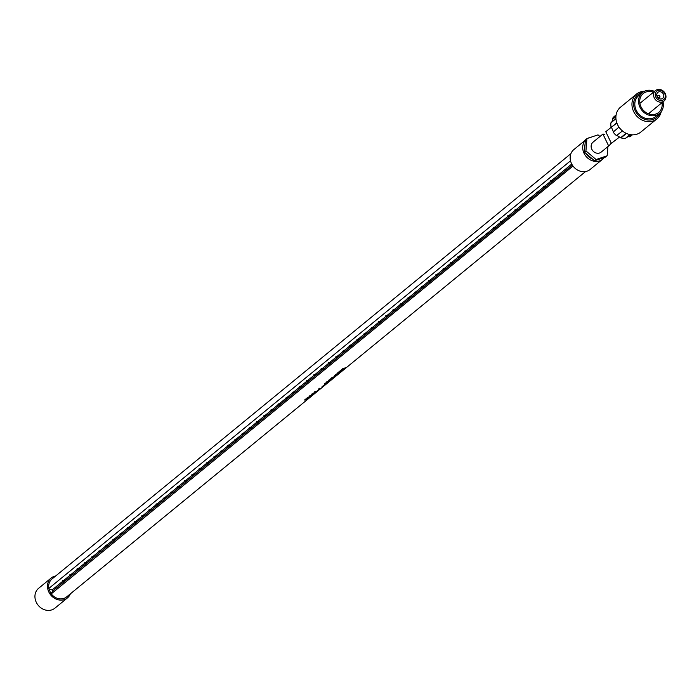 <?xml version="1.0" encoding="UTF-8"?>
<svg xmlns="http://www.w3.org/2000/svg" width="699" height="699" viewBox="0 0 699 699"><rect width="100%" height="100%" fill="white"/><g stroke="black" fill="none" stroke-linecap="round" stroke-linejoin="round"><path stroke-width="1.05" d="M312.759 394.769L310.347 395.66L312.523 394.612M313.301 394.192L312.27 395.031M310.845 395.879L313.37 394.35L309.858 395.634L310.845 395.879L309.84 395.599M311.754 394.821L310.286 395.52M572.997 166.047L50.966 594.106L48.843 588.418A11.56 9.978 -129.3 0 1 48.677 585.788A11.56 9.978 -129.3 0 1 51.971 579.017L570.917 153.658M585.57 171.543L66.632 596.902A11.56 9.978 -129.3 0 1 51.184 593.766M318.997 389.133A11.56 9.978 -129.3 0 1 318.368 389.299L319.216 388.6A11.56 9.978 50.7 0 0 319.845 388.443L318.29 389.116M345.9 367.779L346.346 367.421A11.56 9.978 50.7 0 1 344.991 367.997A11.56 9.978 50.7 0 1 343.104 368.425L342.685 368.766A11.56 9.978 -129.3 0 0 344.572 368.347A11.56 9.978 -129.3 0 0 344.852 368.251L341.313 369.893A11.56 9.978 -129.3 0 0 343.2 369.465A11.56 9.978 -129.3 0 0 344.555 368.889L344.974 368.539A11.56 9.978 50.7 0 1 343.628 369.124A11.56 9.978 50.7 0 1 342.868 369.343L345.848 367.665M340.396 371.038L339.129 372.069A11.56 9.978 -129.3 0 1 338.552 372.156L340.264 370.75A11.56 9.978 50.7 0 0 342.152 370.33A11.56 9.978 50.7 0 0 343.506 369.745L341.828 371.117A11.56 9.978 -129.3 0 1 341.322 371.37L342.536 370.374A11.56 9.978 -129.3 0 1 341.846 370.653L340.71 371.58A11.56 9.978 -129.3 0 1 340.562 371.632A11.56 9.978 -129.3 0 1 340.168 371.754L341.304 370.828A11.56 9.978 -129.3 0 1 340.396 371.038L338.534 372.113M339.032 373.406L340.99 371.807L338.814 373.004L337.827 372.75L337.285 373.196L337.958 373.397L335.73 374.472L339.032 373.406L337.932 373.336M336.455 375.048L335.511 375.817A11.56 9.978 -129.3 0 1 334.97 375.992L335.913 375.214A11.56 9.978 -129.3 0 1 334.471 375.503L334.926 375.127A11.56 9.978 50.7 0 0 336.813 374.708A11.56 9.978 50.7 0 0 338.167 374.122L336.612 375.389A11.56 9.978 -129.3 0 1 336.105 375.643L337.198 374.751A11.56 9.978 -129.3 0 1 336.455 375.048L336.368 374.847M332.549 377.46L331.422 378.395A11.56 9.978 -129.3 0 1 330.837 378.482L332.427 377.18A11.56 9.978 50.7 0 0 334.314 376.752A11.56 9.978 50.7 0 0 335.642 376.184L335.179 376.56A11.56 9.978 -129.3 0 1 333.86 377.128A11.56 9.978 -129.3 0 1 332.549 377.46L330.819 378.43M330.225 379.531L331.903 379.007L330.146 379.356L328.556 380.632L330.977 379.758M332.558 378.552L331.02 379.863M332.628 378.561L330.155 379.321M328.88 380.038L328.556 380.632L329.605 380.282M327.42 382.93L326.022 383.096L330.382 380.501L326.608 381.942L326.11 382.353L328.137 382.082L324.729 383.48L326.861 382.93M326.127 384.004A11.56 9.978 -129.3 0 1 324.729 384.616A11.56 9.978 -129.3 0 1 324.45 384.703L324.747 384.459A11.56 9.978 50.7 0 0 325.018 384.371A11.56 9.978 50.7 0 0 326.424 383.76L326.861 383.401A11.56 9.978 50.7 0 0 327.184 383.218L326.014 384.179A11.56 9.978 -129.3 0 1 325.69 384.363L326.092 383.934M324.467 385.385L322.606 386.215L324.782 385.088A11.56 9.978 -129.3 0 1 323.462 385.647A11.56 9.978 -129.3 0 1 323.183 385.734L323.462 385.516A11.56 9.978 50.7 0 0 323.733 385.42A11.56 9.978 50.7 0 0 325.463 384.633L324.039 385.796A11.56 9.978 -129.3 0 1 322.318 386.582A11.56 9.978 -129.3 0 1 322.038 386.678L322.318 386.451A11.56 9.978 50.7 0 0 322.597 386.364A11.56 9.978 50.7 0 0 323.908 385.796L323.873 385.708M317.433 391.125A11.56 9.978 -129.3 0 1 316.07 391.711A11.56 9.978 -129.3 0 1 314.183 392.13L314.611 391.781A11.56 9.978 50.7 0 0 316.498 391.353A11.56 9.978 50.7 0 0 317.005 391.169L317.101 390.881A11.56 9.978 50.7 0 0 317.652 390.671L317.101 390.881M312.96 393.93L312.68 394.157A11.56 9.978 -129.3 0 1 312.112 394.288L312.392 394.061A11.56 9.978 -129.3 0 1 311.702 394.166L312.121 393.825A11.56 9.978 50.7 0 0 312.811 393.712L313.737 392.96A11.56 9.978 50.7 0 0 314.297 392.829L314.952 393.153A11.56 9.978 -129.3 0 1 313.589 393.747A11.56 9.978 -129.3 0 1 312.96 393.93L312.042 394.131M308.32 397.731L308.041 397.958A11.56 9.978 -129.3 0 1 307.473 398.089L307.752 397.862A11.56 9.978 -129.3 0 1 307.062 397.967L307.481 397.626A11.56 9.978 50.7 0 0 308.172 397.513L309.098 396.761A11.56 9.978 50.7 0 0 309.657 396.63L310.312 396.953A11.56 9.978 -129.3 0 1 308.949 397.548A11.56 9.978 -129.3 0 1 308.32 397.731L307.403 397.932M308.041 398.657L306.066 398.788L304.546 400.029A11.56 9.978 -129.3 0 0 305.166 399.933L306.948 399.417L305.961 399.085L304.528 399.985M308.818 398.124L306.948 399.417M604.294 157.485A12.844 11.088 -129.3 0 1 602.669 159.189L590.122 169.473A12.844 11.088 -129.3 0 1 577.016 169.735A12.844 11.088 -129.3 0 1 570.174 157.118A12.844 11.088 -129.3 0 1 573.835 149.603L585.386 140.132M602.669 159.189A12.844 11.088 -129.3 0 1 589.563 159.451A12.844 11.088 -129.3 0 1 582.721 146.834A12.844 11.088 -129.3 0 1 585.378 140.272M588.051 138.219A12.844 11.088 -129.3 0 1 590.935 137.249M584.635 149.612A10.922 9.419 -129.3 0 1 584.495 147.201A10.922 9.419 -129.3 0 1 585.046 144.457M592.42 158.953A10.922 9.419 -129.3 0 1 586.094 153.579M599.952 136.506L598.012 134.863L586.915 138.603L585.413 139.835L584.434 152.172L594.552 160.761L605.649 157.03L607.16 155.79L607.885 146.607M584.434 152.172L585.937 150.932L596.064 159.529L607.16 155.79M594.552 160.761L596.064 159.529M586.915 138.603L585.937 150.932M570.524 160.814L48.843 588.418M70.372 593.844A12.844 11.088 -129.3 0 1 67.445 597.898A12.844 11.088 -129.3 0 1 54.339 598.161A12.844 11.088 -129.3 0 1 47.497 585.544A12.844 11.088 -129.3 0 1 51.158 578.029A12.844 11.088 -129.3 0 1 55.71 575.959M67.445 597.898L54.898 608.182A12.844 11.088 -129.3 0 1 41.791 608.445A12.844 11.088 -129.3 0 1 34.95 595.828A12.844 11.088 -129.3 0 1 38.611 588.313L51.158 578.029M48.703 588.934L52.137 589.947L62.753 581.253M64.151 580.109L69.935 575.364M71.324 574.22L77.108 569.484M78.506 568.339L84.291 563.604M85.68 562.459L91.464 557.715M92.862 556.579L98.638 551.834M100.036 550.69L105.82 545.954M107.209 544.809L112.993 540.074M114.391 538.929L120.176 534.185M121.565 533.04L127.349 528.304M128.747 527.16L134.523 522.424M135.921 521.279L141.705 516.535M143.094 515.399L148.878 510.654M150.276 509.51L156.06 504.774M157.45 503.63L163.234 498.894M164.632 497.749L170.416 493.005M171.805 491.86L177.59 487.124M178.988 485.98L184.763 481.244M186.161 480.099L191.945 475.355M193.335 474.21L199.119 469.475M200.517 468.33L206.301 463.594M207.69 462.45L213.475 457.705M214.873 456.569L220.648 451.825M222.046 450.68L227.83 445.945M229.22 444.8L235.004 440.064M236.402 438.92L242.186 434.175M243.575 433.031L249.36 428.295M250.758 427.15L256.542 422.414M257.931 421.27L263.715 416.525M265.113 415.389L270.889 410.645M272.287 409.5L278.071 404.765M279.46 403.62L285.244 398.884M286.642 397.74L292.427 392.995M293.816 391.851L299.6 387.115M300.998 385.97L306.774 381.235M308.172 380.09L313.956 375.346M315.354 374.21L321.129 369.465M322.527 368.321L328.312 363.585M329.701 362.44L335.485 357.696M336.883 356.56L342.667 351.815M344.057 350.671L349.841 345.935M351.239 344.79L357.014 340.055M358.412 338.91L364.196 334.166M365.586 333.021L371.37 328.285M372.768 327.141L378.552 322.405M379.941 321.26L385.726 316.516M387.124 315.38L392.899 310.636M394.297 309.491L400.081 304.755M401.479 303.611L407.255 298.875M408.653 297.73L414.437 292.986M415.826 291.841L421.611 287.106M423.009 285.961L428.793 281.225M430.182 280.081L435.966 275.336M437.364 274.2L443.14 269.456M444.538 268.311L450.322 263.575M451.711 262.431L457.496 257.686M458.894 256.55L464.678 251.806M466.067 250.661L471.851 245.926M473.249 244.781L479.033 240.045M480.423 238.901L486.207 234.156M487.605 233.012L493.38 228.276M494.778 227.131L500.563 222.396M501.952 221.251L507.736 216.507M509.134 215.371L514.918 210.626M516.308 209.482L522.092 204.746M523.49 203.601L529.265 198.865M530.663 197.721L536.448 192.976M537.837 191.832L543.621 187.096M545.019 185.951L550.803 181.216M552.193 180.071L571.738 164.047M52.137 589.947L52.652 591.109L572.359 165.121M52.652 591.109L50.87 593.888M551.004 180.805L550.978 181.294L551.004 180.805M62.657 581.087L62.683 580.598L62.657 581.087M69.83 575.207L69.865 574.718L69.83 575.207M77.012 569.327L77.039 568.837L77.012 569.327M84.186 563.438L84.212 562.948L84.186 563.438M91.368 557.557L91.394 557.068L91.368 557.557M98.542 551.677L98.568 551.188L98.542 551.677M105.715 545.788L105.75 545.307L105.715 545.788M112.897 539.908L112.923 539.418L112.897 539.908M120.071 534.027L120.097 533.538L120.071 534.027M127.253 528.147L127.279 527.658L127.253 528.147M134.426 522.258L134.453 521.769L134.426 522.258M141.609 516.378L141.635 515.888L141.609 516.378M148.782 510.497L148.808 510.008L148.782 510.497M155.956 504.608L155.991 504.119L155.956 504.608M163.138 498.728L163.164 498.238L163.138 498.728M170.311 492.847L170.338 492.358L170.311 492.847M177.494 486.967L177.52 486.478L177.494 486.967M184.667 481.078L184.693 480.589L184.667 481.078M191.841 475.198L191.875 474.708L191.841 475.198M199.023 469.317L199.049 468.828L199.023 469.317M206.196 463.428L206.222 462.939L206.196 463.428M213.378 457.548L213.405 457.059L213.378 457.548M220.552 451.668L220.578 451.178L220.552 451.668M227.734 445.779L227.76 445.298L227.734 445.779M234.908 439.898L234.934 439.409L234.908 439.898M242.081 434.018L242.116 433.529L242.081 434.018M249.263 428.137L249.29 427.648L249.263 428.137M256.437 422.248L256.463 421.759L256.437 422.248M263.619 416.368L263.645 415.879L263.619 416.368M270.793 410.488L270.819 409.998L270.793 410.488M277.966 404.599L278.001 404.109L277.966 404.599M285.148 398.718L285.175 398.229L285.148 398.718M292.322 392.838L292.348 392.349L292.322 392.838M299.504 386.958L299.53 386.468L299.504 386.958M306.678 381.069L306.704 380.579L306.678 381.069M313.86 375.188L313.886 374.699L313.86 375.188M321.033 369.308L321.059 368.819L321.033 369.308M328.207 363.419L328.242 362.93L328.207 363.419M335.389 357.538L335.415 357.049L335.389 357.538M342.562 351.658L342.589 351.169L342.562 351.658M349.745 345.769L349.771 345.289L349.745 345.769M356.918 339.889L356.944 339.399L356.918 339.889M364.1 334.008L364.127 333.519L364.1 334.008M371.274 328.128L371.3 327.639L371.274 328.128M378.447 322.239L378.474 321.75L378.447 322.239M385.63 316.359L385.656 315.869L385.63 316.359M392.803 310.478L392.829 309.989L392.803 310.478M399.985 304.589L400.011 304.109L399.985 304.589M407.159 298.709L407.185 298.22L407.159 298.709M414.332 292.829L414.367 292.339L414.332 292.829M421.514 286.948L421.541 286.459L421.514 286.948M428.688 281.059L428.714 280.57L428.688 281.059M435.87 275.179L435.896 274.69L435.87 275.179M443.044 269.298L443.07 268.809L443.044 269.298M450.226 263.409L450.252 262.92L450.226 263.409M457.399 257.529L457.426 257.04L457.399 257.529M464.573 251.649L464.608 251.159L464.573 251.649M471.755 245.768L471.781 245.279L471.755 245.768M478.929 239.879L478.955 239.39L478.929 239.879M486.111 233.999L486.137 233.51L486.111 233.999M493.284 228.119L493.311 227.629L493.284 228.119M500.458 222.23L500.493 221.74L500.458 222.23M507.64 216.349L507.666 215.86L507.64 216.349M514.814 210.469L514.84 209.98L514.814 210.469M521.996 204.58L522.022 204.099L521.996 204.58M529.169 198.699L529.195 198.21L529.169 198.699M536.351 192.819L536.378 192.33L536.351 192.819M543.525 186.939L543.551 186.45L543.525 186.939M604.565 134.252L602.922 134.068L592.962 142.229A6.422 5.54 50.7 0 0 592.167 149.883A6.422 5.54 50.7 0 0 599.576 153.011A6.422 5.54 50.7 0 0 601.105 152.164L609.467 145.313L611.066 143.181M602.922 134.068L608.523 145.68L609.467 145.313M319.749 388.216L318.901 388.915M345.76 367.7L344.817 368.163M342.79 369.159L341.427 369.797M344.756 368.024L342.667 368.723M310.627 396.543L309.814 396.988M308.722 397.355L308.224 397.521M307.752 397.862L307.044 397.923M309.744 396.814L308.74 397.39A11.56 9.978 50.7 0 0 309.369 397.198A11.56 9.978 50.7 0 0 309.84 397.032L309.744 396.814M308.74 397.39L309.84 397.032M315.258 392.733L314.454 393.188M313.362 393.554L312.864 393.72M312.392 394.061L311.684 394.122M314.375 393.004L313.379 393.589A11.56 9.978 50.7 0 0 314.008 393.397A11.56 9.978 50.7 0 0 314.471 393.231L314.375 393.004M313.379 393.589L314.471 393.231M308.748 397.967L306.852 399.199M343.454 369.622L341.234 371.178M341.304 370.828L340.334 370.898M333.449 376.997L332.488 377.32M339.513 372.855L338.98 373.292M337.154 373.712L335.896 374.332M337.958 373.397L337.259 373.152M327.158 383.174L325.638 384.249M315.537 391.623L314.288 392.043M332.549 378.526L331.842 379.146M331.71 379.26L329.325 380.265M325.437 384.581L324.764 385.044M338.106 374L336.018 375.45M335.913 375.214L334.454 375.459M329.107 381.383L328.102 382.012M327.822 382.432L327.368 382.807M326.503 383.017L324.817 383.41M328.137 382.082L326.092 382.309M659.463 95.719A1.284 1.11 50.7 0 0 658.074 97.467A1.284 1.11 50.7 0 0 659.926 96.514L659.078 95.483M662.355 92.74A3.853 3.329 50.7 0 0 657.838 92.382A3.853 3.329 50.7 0 0 658.196 97.982A3.853 3.329 50.7 0 0 662.722 98.341A3.853 3.329 50.7 0 0 662.355 92.74M663.229 91.648A5.461 4.71 50.7 0 0 656.204 91.761A5.461 4.71 50.7 0 0 657.331 99.075A5.461 4.71 50.7 0 0 664.347 98.97A5.461 4.71 50.7 0 0 663.229 91.648M663.412 91.193A6.745 5.819 50.7 0 0 655.496 90.555A6.745 5.819 50.7 0 0 656.134 100.359A6.745 5.819 50.7 0 0 664.05 100.988A6.745 5.819 50.7 0 0 663.412 91.193M640.931 102.5A12.206 10.529 50.7 0 0 639.751 102.124M649.624 114.155A12.206 10.529 50.7 0 0 649.476 112.932M653.478 92.216A12.206 10.529 50.7 0 0 643.229 93.561A12.206 10.529 50.7 0 0 644.373 111.29A12.206 10.529 50.7 0 0 658.694 112.434A12.206 10.529 50.7 0 0 662.023 102.648M654.482 91.394A13.491 11.638 50.7 0 0 642.407 92.565A13.491 11.638 50.7 0 0 643.674 112.163A13.491 11.638 50.7 0 0 659.515 113.43A13.491 11.638 50.7 0 0 663.036 101.827M642.407 92.565L638.676 95.623A13.491 11.638 50.7 0 0 639.943 115.221A13.491 11.638 50.7 0 0 655.776 116.488L659.515 113.43M642.713 92.329A14.775 12.748 50.7 0 0 633.766 102.08A14.775 12.748 50.7 0 0 639.253 116.095A14.775 12.748 50.7 0 0 659.804 113.177M644.469 91.254A16.06 13.858 50.7 0 0 636.544 94.05A16.06 13.858 50.7 0 0 638.056 117.38A16.06 13.858 50.7 0 0 656.903 118.891A16.06 13.858 50.7 0 0 661.202 111.665M636.544 94.05L620.485 107.218A16.06 13.858 50.7 0 0 621.996 130.547A16.06 13.858 50.7 0 0 640.843 132.05L656.903 118.891M618.973 127.113L613.189 132.067A12.844 11.088 50.7 0 0 615.697 134.942A12.844 11.088 50.7 0 0 616.527 135.623L622.442 130.931M615.933 118.699L610.926 122.806A12.844 11.088 50.7 0 0 611.153 127.419L616.798 122.806M615.994 115.65L612.507 118.498A12.844 11.088 50.7 0 1 614.491 116.279L616.09 114.968M615.906 116.602L612.883 119.083L612.507 118.498M612.883 119.083L611.677 122.194M616.876 123.033L611.153 127.419M611.503 127.436L613.53 132.094M611.136 127.332L605.78 131.727L611.38 143.339L619.655 136.96M616.466 135.222L620.983 137.895A12.844 11.088 50.7 0 0 625.474 138.323L630.044 134.584M626.723 137.301L629.152 136.436L629.747 136.89A12.844 11.088 50.7 0 0 630.778 136.148L632.377 134.837M632.254 134.837L629.747 136.89M626.435 133.43L620.983 137.895M629.152 136.436L631.197 134.758M620.93 137.493L626.086 133.273M550.733 180.56L552.865 179.844M550.978 181.294L553.11 180.578M62.927 581.332L65.068 580.616M62.683 580.598L64.824 579.882M70.11 575.452L72.242 574.727M69.865 574.718L71.997 574.001M77.283 569.563L79.424 568.846M77.039 568.837L79.17 568.112M84.457 563.682L86.597 562.966M84.212 562.948L86.353 562.232M91.639 557.802L93.771 557.077M91.394 557.068L93.526 556.352M98.812 551.913L100.953 551.196M98.568 551.188L100.708 550.462M105.995 546.033L108.127 545.316M105.75 545.307L107.882 544.582M113.168 540.152L115.309 539.436M112.923 539.418L115.055 538.702M120.35 534.272L122.482 533.547M120.097 533.538L122.238 532.821M127.524 528.383L129.656 527.666M127.279 527.658L129.411 526.932M134.697 522.503L136.838 521.786M134.453 521.769L136.593 521.052M141.88 516.622L144.011 515.897M141.635 515.888L143.767 515.172M149.053 510.733L151.194 510.017M148.808 510.008L150.949 509.283M156.235 504.853L158.367 504.136M155.991 504.119L158.123 503.402M163.409 498.972L165.549 498.247M163.164 498.238L165.296 497.522M170.591 493.083L172.723 492.367M170.338 492.358L172.478 491.642M177.764 487.203L179.896 486.487M177.52 486.478L179.652 485.753M184.938 481.323L187.079 480.606M184.693 480.589L186.834 479.872M192.12 475.442L194.252 474.717M191.875 474.708L194.007 473.992M199.294 469.553L201.434 468.837M199.049 468.828L201.181 468.103M206.476 463.673L208.608 462.956M206.222 462.939L208.363 462.222M213.649 457.793L215.781 457.067M213.405 457.059L215.537 456.342M220.823 451.904L222.964 451.187M220.578 451.178L222.719 450.462M228.005 446.023L230.137 445.307M227.76 445.298L229.892 444.573M235.179 440.143L237.319 439.426M234.934 439.409L237.075 438.692M242.361 434.262L244.493 433.537M242.116 433.529L244.248 432.812M249.534 428.373L251.675 427.657M249.29 427.648L251.422 426.923M256.716 422.493L258.848 421.777M256.463 421.759L258.604 421.043M263.89 416.613L266.022 415.888M263.645 415.879L265.777 415.162M271.063 410.724L273.204 410.007M270.819 409.998L272.959 409.273M278.246 404.843L280.378 404.127M278.001 404.109L280.133 403.393M285.419 398.963L287.56 398.238M285.175 398.229L287.306 397.513M292.601 393.083L294.733 392.357M292.348 392.349L294.489 391.632M299.775 387.194L301.907 386.477M299.53 386.468L301.662 385.743M306.948 381.313L309.089 380.597M306.704 380.579L308.844 379.863M314.131 375.433L316.263 374.708M313.886 374.699L316.018 373.982M321.304 369.544L323.445 368.827M321.059 368.819L323.2 368.093M328.486 363.663L330.618 362.947M328.242 362.93L330.374 362.213M335.66 357.783L337.8 357.058M335.415 357.049L337.547 356.333M342.842 351.894L344.974 351.178M342.589 351.169L344.729 350.452M350.016 346.014L352.147 345.297M349.771 345.289L351.903 344.563M357.189 340.133L359.33 339.417M356.944 339.399L359.085 338.683M364.371 334.253L366.503 333.528M364.127 333.519L366.259 332.803M371.545 328.364L373.685 327.648M371.3 327.639L373.441 326.914M378.727 322.484L380.859 321.767M378.474 321.75L380.614 321.033M385.9 316.603L388.032 315.878M385.656 315.869L387.788 315.153M393.074 310.714L395.215 309.998M392.829 309.989L394.97 309.264M400.256 304.834L402.388 304.117M400.011 304.109L402.143 303.383M407.43 298.954L409.57 298.228M407.185 298.22L409.326 297.503M414.612 293.073L416.744 292.348M414.367 292.339L416.499 291.623M421.785 287.184L423.926 286.468M421.541 286.459L423.673 285.734M428.968 281.304L431.1 280.587M428.714 280.57L430.855 279.853M436.141 275.423L438.273 274.698M435.896 274.69L438.028 273.973M443.315 269.534L445.455 268.818M443.07 268.809L445.211 268.084M450.497 263.654L452.629 262.938M450.252 262.92L452.384 262.204M457.67 257.774L459.811 257.049M457.426 257.04L459.566 256.323M464.852 251.885L466.984 251.168M464.608 251.159L466.74 250.443M472.026 246.004L474.167 245.288M471.781 245.279L473.913 244.554M479.208 240.124L481.34 239.407M478.955 239.39L481.095 238.674M486.382 234.244L488.514 233.518M486.137 233.51L488.269 232.793M493.555 228.355L495.696 227.638M493.311 227.629L495.451 226.904M500.737 222.474L502.869 221.758M500.493 221.74L502.625 221.024M507.911 216.594L510.052 215.869M507.666 215.86L509.798 215.143M515.093 210.705L517.225 209.988M514.84 209.98L516.98 209.263M522.267 204.824L524.399 204.108M522.022 204.099L524.154 203.374M529.44 198.944L531.581 198.228M529.195 198.21L531.336 197.494M536.622 193.064L538.754 192.339M536.378 192.33L538.51 191.613M543.796 187.175L545.936 186.458M543.551 186.45L545.692 185.724M657.034 96.357L657.96 95.606M658.668 98.341L659.585 97.589M655.496 90.555L639.9 103.347M664.05 100.988L648.445 113.78"/></g></svg>
